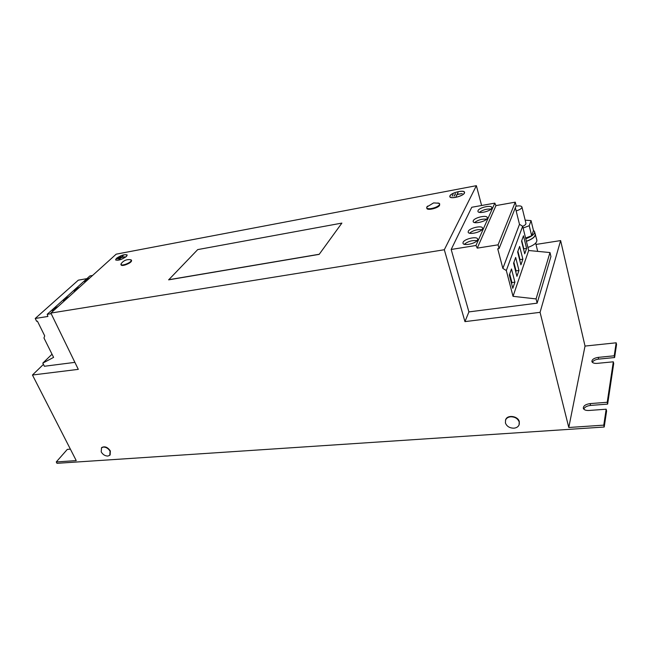 <?xml version="1.0" encoding="UTF-8"?>
<svg xmlns="http://www.w3.org/2000/svg" width="649" height="649" viewBox="0 0 649 649"><rect width="100%" height="100%" fill="white"/><g stroke="black" fill="none" stroke-linecap="round" stroke-linejoin="round"><path stroke-width="0.97" d="M463.094 242.304L462.98 243.221C463.394 246.32 476.35 243.424 477.55 239.943L477.648 239.067C477.185 235.976 464.384 238.84 463.094 242.304M468.286 231.304L468.172 232.164C468.554 235.133 481.323 232.261 482.467 228.919L482.564 228.099C482.134 225.122 469.519 227.969 468.286 231.304M478.037 210.633L477.932 211.379C478.256 214.138 490.66 211.298 491.707 208.199L491.796 207.493C491.431 204.735 479.165 207.55 478.037 210.633M473.259 220.757L473.153 221.552C473.502 224.424 486.085 221.56 487.188 218.348L487.277 217.585C486.88 214.722 474.435 217.553 473.259 220.757M58.321 306.344L53.453 309.135L52.504 310.903L52.902 311.236M69.232 296.504L64.478 299.221L63.57 300.901L63.991 301.233M79.778 286.996L75.138 289.632L74.278 291.231L74.716 291.563M89.992 277.788L85.449 280.36L84.63 281.869L85.084 282.21M110.143 454.892L110.338 450.941C107.702 447.161 104.854 446.009 101.796 447.477L101.422 447.899M103.402 447.064L101.528 447.794L101.212 451.891C102.826 454.592 105.041 455.987 107.848 456.069L109.77 455.314L110.079 451.258C108.456 448.54 106.233 447.137 103.402 447.064M519.273 424.235L519.305 421.623C518.105 416.017 507.477 414.468 505.693 419.595L505.474 420.26M510.706 416.78C508.175 417.047 506.471 418.11 505.587 419.976L505.425 422.986C506.804 426.393 509.619 428.129 513.87 428.178C516.466 427.926 518.202 426.831 519.078 424.884L519.208 422.004C517.829 418.564 514.998 416.82 510.706 416.78M121.314 263.494L121.128 265.027C121.533 265.628 122.839 265.619 125.054 265.003C129.256 263.518 131.439 262.058 131.617 260.606L130.368 259.689M120.917 264.549C121.314 265.149 122.629 265.141 124.843 264.524C128.048 263.462 130.198 262.228 131.285 260.809L131.406 260.127M427.642 206.082L426.815 207.007L426.847 208.378C427.147 210.698 437.621 208.337 439.535 205.506L439.697 203.851L437.986 202.942M426.677 207.802C427.05 208.645 428.486 208.921 430.985 208.605C434.887 207.899 437.677 206.674 439.365 204.922L439.697 203.851M515.939 206.22L516.077 206.195C519.435 205.611 521.382 205.871 521.934 206.982C521.893 208.426 519.971 209.732 516.15 210.917M526.38 241.274C532.399 239.019 535.336 236.642 535.182 234.143L534.581 231.661L533.397 230.249M525.763 238.783C531.791 236.52 534.727 234.151 534.581 231.661M527.913 247.472C534.046 245.184 537.031 242.75 536.869 240.179L534.971 233.283M526.404 241.363C532.553 239.059 535.547 236.642 535.393 234.094M464.441 193.086L464.57 192.291C464.197 189.532 451.331 192.639 449.944 195.803L449.798 196.639C450.122 199.413 463.143 196.266 464.441 193.086M450.09 195.779L449.952 196.598C450.268 199.308 463.013 196.233 464.286 193.118L464.416 192.339C464.051 189.63 451.453 192.672 450.09 195.779M126.433 256.485L127.212 254.992C124.689 254.092 121.079 255.219 116.39 258.367L115.579 259.9C118.126 260.793 121.744 259.657 126.433 256.485M116.495 258.351L115.7 259.843C118.199 260.72 121.736 259.608 126.32 256.509L127.09 255.041C124.616 254.165 121.087 255.268 116.495 258.351M515.355 207.696L519.492 224.327L522.664 226.241L528.667 250.506L549.987 252.55L550.936 256.55L537.137 303.164L468.911 311.901L464.96 321.62L444.314 249.743L50.865 313.069L78.302 369.354L32.45 375.017L76.241 460.603L56.268 461.95L56.982 463.321L604.211 427.018L603.773 425.144L568.784 427.496L540.065 312.339L464.96 321.62M468.911 311.901L451.177 249.467L471.766 207.266L494.806 203.121L475.977 245.484L477.25 248.137L498.075 244.827L499.065 248.599L497.726 248.802L502.861 268.426L506.309 270.519L513.026 296.325L536.074 298.913L537.137 303.164M481.607 205.498L476.374 185.679L444.314 249.743M616.177 342.802L614.222 355.798L614.603 357.542L616.55 344.522L616.177 342.802L585.025 346.071L560.622 240.584L540.065 312.339M560.622 240.584L536.009 244.438M607.221 402.275L607.634 404.108L613.703 363.57L613.313 361.809L607.221 402.275L590.119 403.605C585.633 404.278 583.362 405.836 583.305 408.262C583.905 409.86 585.779 410.606 588.911 410.484L606.174 409.203L603.773 425.144M70.384 449.157L67.318 449.384L56.268 461.95M43.434 364.381L32.45 375.017M51.166 313.678L47.207 314.311L47.904 316.452L35.224 318.472L36.62 321.287L37.423 321.158L44.708 335.866L43.962 337.983L53.599 357.38L42.802 363.124L44.383 366.263L74.886 362.361M476.374 185.679L116.187 254.165L50.865 313.069M168.659 279.849L319.17 254.367L341.885 223.094L197.718 249.597L168.659 279.849M341.885 223.094L319.17 254.367M585.025 346.071L568.784 427.496M614.222 355.798L598.224 357.38C594.086 358.061 591.977 359.449 591.88 361.525C592.415 362.929 594.184 363.545 597.177 363.367L613.313 361.809M604.211 427.018L606.596 411.044L606.174 409.203M614.603 357.542L598.613 359.116C595.36 359.57 593.275 360.641 592.359 362.337M607.634 404.108L590.549 405.422C586.923 405.876 584.66 407.11 583.776 409.121M117.388 258.797L119.092 257.247L117.388 258.797M120.982 256.59L118.434 258.91L121.03 256.696M124.851 256.834L121.566 257.353L123.188 255.714L119.375 259.202L121.436 257.475L124.851 256.834M462.218 193.564L457.35 194.359L457.999 192.639L456.028 196.339L457.285 194.489L462.218 193.564M455.395 193.678L454.073 196.144L455.484 194.01M452.166 196.128L453.059 194.481L452.166 196.128M494.806 203.121L495.958 205.603L515.274 202.155L516.15 205.692L499.065 248.599M519.492 224.327L502.861 268.426M522.664 226.241L506.309 270.519M512.783 288.302L514.908 282.169L511.501 268.978L509.327 275.006L512.783 288.302M516.929 276.328L518.965 270.446L515.663 257.458L513.578 263.234L516.929 276.328M528.667 250.506L513.026 296.325M549.987 252.55L536.074 298.913M451.177 249.467L475.977 245.484M495.958 205.603L477.25 248.137M515.274 202.155L498.075 244.827M520.912 264.841L522.867 259.202L519.646 246.409L517.651 251.95L520.912 264.841M524.725 253.824L526.607 248.405L523.475 235.806L521.561 241.128L524.725 253.824M42.802 363.124L52.025 354.216M47.207 314.311L89.903 275.939L92.564 275.46M35.224 318.472L78.318 280.165L86.909 278.632M537.697 251.366L535.685 243.099M525.585 238.045L531.685 235.757L533.478 230.557L531.06 220.611L525.171 220.157M531.06 220.611L529.227 225.73L531.685 235.757M523.102 228.026L529.227 225.73M521.934 206.982L525.933 223.264C526.055 224.262 524.976 225.3 522.688 226.363M319.138 254.27L168.618 279.751M486.563 219.192C482.134 218.762 478.135 219.889 474.557 222.558M491.033 209.092C486.75 208.735 482.864 209.822 479.368 212.353M523.621 249.378L523.808 248.843L526.607 248.405M523.808 248.843L521.747 240.592M519.768 260.338L520.019 259.632L522.867 259.202M520.019 259.632L517.902 251.252M481.899 229.722C477.323 229.211 473.202 230.371 469.543 233.194M477.039 240.698C472.302 240.106 468.059 241.306 464.327 244.292M515.76 271.753L516.069 270.868L518.965 270.446M516.069 270.868L513.886 262.366M511.574 283.654L511.947 282.583L514.908 282.169M511.947 282.583L509.708 273.951M590.549 405.422L590.119 403.605M598.613 359.116L598.224 357.38M131.041 259.819C127.382 259.129 124.3 260.135 121.809 262.853L120.933 264.078M439.162 203.259L433.605 202.902L426.815 207.007M450.09 197.085L449.952 196.598M464.546 192.834L464.416 192.339"/></g></svg>
